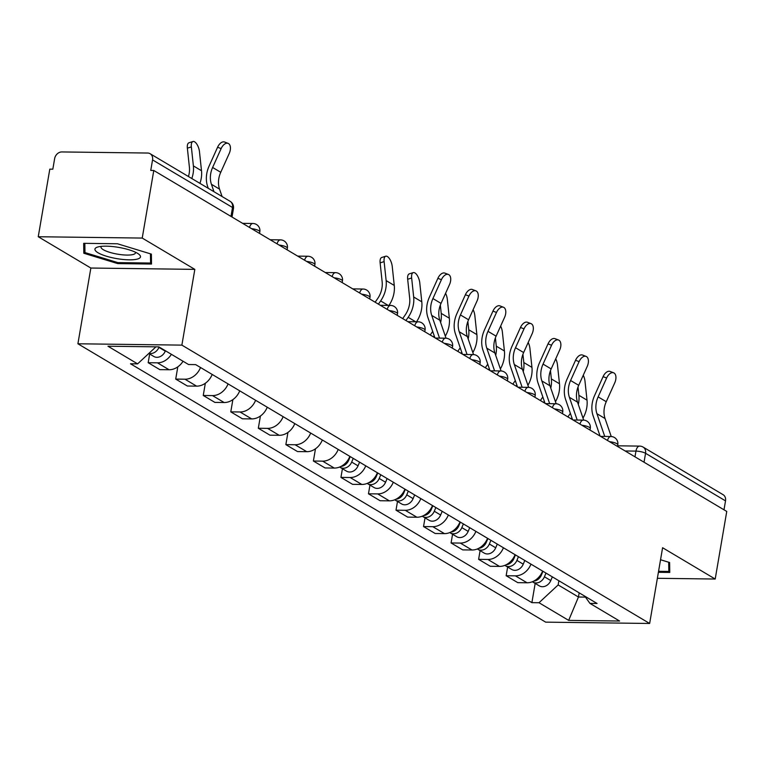 <?xml version="1.0" encoding="UTF-8"?>
<svg xmlns="http://www.w3.org/2000/svg" width="765" height="765" viewBox="0 0 765 765"><rect width="100%" height="100%" fill="white"/><g stroke="black" fill="none" stroke-linecap="round" stroke-linejoin="round"><path stroke-width="1.15" d="M142.223 238.068L38.25 236.739L90.853 268.037L77.906 343.781L545.674 622.146L649.648 623.475L181.879 345.12L194.826 269.376L142.223 238.068L153.784 170.48L726.75 511.441L715.198 579.038L662.595 547.73L649.648 623.475M38.25 236.739L49.801 169.142L52.833 169.18L54.631 158.651A7.115 5.804 -59.2 0 1 61.86 151.939L147.645 153.038A7.115 5.804 -59.2 0 1 150.122 153.717L230.083 201.3A7.115 5.804 120.8 0 1 232.512 207.487L152.551 159.904A7.115 5.804 -59.2 0 0 150.122 153.717M644.034 462.213L645.555 453.291A7.115 5.804 120.8 0 0 643.126 447.095L723.088 494.687A7.115 5.804 120.8 0 1 725.516 500.874L645.555 453.291A7.115 1.75 -170.3 0 0 635.964 451.111L625.129 450.968M723.996 509.796L725.516 500.874M657.374 578.292L715.198 579.038M152.551 159.904L150.753 170.432L153.784 170.48M171.389 354.319A16.352 13.349 120.8 0 1 157.418 362.82L148.181 362.706L159.828 369.638L169.075 369.753A16.352 13.349 -59.2 0 0 183.036 361.252M149.663 354.004L148.181 362.706M200.526 367.506A16.352 13.349 120.8 0 1 184.958 379.211L175.711 379.086L187.358 386.019L196.605 386.143A16.352 13.349 -59.2 0 0 212.173 374.439M177.805 366.856L175.711 379.086M228.066 383.896A16.352 13.349 120.8 0 1 212.498 395.591L203.251 395.476L214.898 402.409L224.145 402.524A16.352 13.349 -59.2 0 0 239.713 390.829M205.336 383.246L203.251 395.476M255.596 400.277A16.352 13.349 120.8 0 1 240.028 411.981L230.781 411.866L242.438 418.799L251.685 418.914A16.352 13.349 -59.2 0 0 267.243 407.209M232.876 399.626L230.781 411.866M283.136 416.667A16.352 13.349 120.8 0 1 267.568 428.371L258.321 428.247L269.969 435.18L279.215 435.304A16.352 13.349 -59.2 0 0 294.783 423.6M260.416 416.017L258.321 428.247M310.666 433.057A16.352 13.349 120.8 0 1 295.108 444.752L285.861 444.637L297.509 451.57L306.755 451.685A16.352 13.349 -59.2 0 0 322.323 439.99M287.946 432.407L285.861 444.637M338.207 449.438A16.352 13.349 120.8 0 1 322.639 461.142L313.392 461.018L325.049 467.951L334.295 468.075A16.352 13.349 -59.2 0 0 349.854 456.37M315.486 448.787L313.392 461.018M365.747 465.828A16.352 13.349 120.8 0 1 350.179 477.523L340.932 477.408L352.579 484.341L361.826 484.455A16.352 13.349 -59.2 0 0 377.394 472.76M342.424 468.706L340.932 477.408M393.277 482.218A16.352 13.349 120.8 0 1 377.709 493.913L368.472 493.798L380.119 500.731L389.366 500.846A16.352 13.349 -59.2 0 0 404.934 489.141M369.954 485.096L368.472 493.798M420.817 498.598A16.352 13.349 120.8 0 1 405.249 510.303L396.002 510.178L407.659 517.111L416.896 517.236A16.352 13.349 -59.2 0 0 432.464 505.531M397.494 501.477L396.002 510.178M448.357 514.988A16.352 13.349 120.8 0 1 432.789 526.683L423.542 526.569L435.189 533.501L444.436 533.616A16.352 13.349 -59.2 0 0 460.004 521.921M425.024 517.867L423.542 526.569M475.887 531.369A16.352 13.349 120.8 0 1 460.32 543.073L451.073 542.959L462.729 549.892L471.976 550.006A16.352 13.349 -59.2 0 0 487.544 538.302M452.564 534.247L451.073 542.959M503.427 547.759A16.352 13.349 120.8 0 1 487.86 559.464L478.613 559.339L490.26 566.272L499.507 566.396A16.352 13.349 -59.2 0 0 515.075 554.692M480.104 550.637L478.613 559.339M530.958 564.149A16.352 13.349 120.8 0 1 515.4 575.844L506.153 575.729L517.8 582.662L527.047 582.777A16.352 13.349 -59.2 0 0 542.615 571.082M507.635 567.028L506.153 575.729M155.936 346.841L137.614 363.872L107.961 346.22L158.891 346.88L188.544 364.522L195.668 364.618L597.063 603.48L589.939 603.384L619.593 621.037L568.663 620.386L539.009 602.734L558.154 584.938L578.455 597.016L585.455 597.111M137.614 363.872L130.49 363.777L531.885 602.648L539.009 602.734M77.906 343.781L181.879 345.12M90.853 268.037L194.826 269.376M151.518 264.04L151.374 254.114L117.456 243.767L83.672 243.327L83.815 253.253L117.743 263.6L151.518 264.04M658.397 572.297L669.767 572.44L669.624 562.514L660.539 559.75M579.172 592.837L578.455 597.016L568.663 620.386M558.871 580.75L558.154 584.938M535.175 583.408L531.885 602.648M584.795 596.184L589.939 603.384M117.915 262.615L117.743 263.6M84.905 246.913L83.815 253.253M222.089 196.548L219.545 189.137A22.042 17.997 120.8 0 1 220.741 172.297L229.242 153.43A8.176 4.676 111 0 0 228.113 143.38A8.176 4.676 111 0 0 221.123 148.601L217.585 147.243A8.176 4.676 -69 0 1 224.575 142.022L228.113 143.38M213.97 191.719L211.427 184.298A22.042 17.997 120.8 0 1 212.622 167.468L221.123 148.601M217.585 147.243L209.084 166.101A26.67 21.764 -59.2 0 0 207.64 186.469L208.271 188.324M188.448 176.524A22.042 17.997 -59.2 0 0 189.395 167.172L187.368 148.171A8.176 3.481 -107.6 0 1 188.955 142.787L192.943 141.525A8.176 3.481 72.4 0 0 191.355 146.899L193.382 165.9A26.67 21.764 120.8 0 1 191.805 178.522M199.923 183.361A26.67 21.764 120.8 0 0 201.501 170.738L199.483 151.738A8.176 3.481 72.4 0 0 192.943 141.525M154.042 348.601A8.893 7.258 120.8 0 1 152.56 349.978M159.082 346.994L158.929 347.377A8.893 7.258 120.8 0 1 148.965 353.315M165.441 350.772L165.278 351.154A8.893 7.258 120.8 0 1 153.803 356.461L148.792 353.478M97.93 246.961A23.113 5.699 -170.3 0 0 97.681 247.038A23.113 5.699 -170.3 0 0 106.603 256.265A23.113 5.699 -170.3 0 0 137.499 259.039A23.113 5.699 -170.3 0 0 138.589 254.028A23.113 5.699 -170.3 0 0 118.919 247.43A23.113 5.699 -170.3 0 0 97.93 246.961M101.286 246.368A17.499 4.313 -170.3 0 0 100.999 246.961A17.499 4.313 -170.3 0 0 113.459 253.339A17.499 4.313 -170.3 0 0 133.225 254.477A17.499 4.313 -170.3 0 0 135.491 252.852A17.499 4.313 -170.3 0 0 135.415 252.201M150.447 253.837L150.581 263.036L117.858 262.615L84.982 252.584L84.848 243.346M151.432 258.054L150.581 263.036M668.696 562.237L668.83 571.436L658.569 571.302M669.681 566.454L668.83 571.436M446.014 338.197L439.837 320.229A22.042 17.997 120.8 0 1 441.032 303.389L449.533 284.523A8.176 4.676 111 0 0 448.405 274.472A8.176 4.676 111 0 0 441.415 279.694L437.876 278.326A8.176 4.676 -69 0 1 444.867 273.115L448.405 274.472M439.521 338.111L431.718 315.39A22.042 17.997 120.8 0 1 432.914 298.56L441.415 279.694M437.876 278.326L429.375 297.193A26.67 21.764 -59.2 0 0 427.931 317.561L434.864 337.738M473.545 354.587L467.377 336.61A22.042 17.997 120.8 0 1 468.572 319.78L477.064 300.913A8.176 4.676 111 0 0 475.945 290.863A8.176 4.676 111 0 0 468.945 296.074L465.407 294.716A8.176 4.676 -69 0 1 472.407 289.505L475.945 290.863M467.061 354.491L459.258 331.781A22.042 17.997 120.8 0 1 460.444 314.941L468.945 296.074M465.407 294.716L456.906 313.583A26.67 21.764 -59.2 0 0 455.462 333.951L462.395 354.128M501.085 370.977L494.907 353A22.042 17.997 120.8 0 1 496.102 336.16L504.604 317.293A8.176 4.676 111 0 0 503.475 307.253A8.176 4.676 111 0 0 496.485 312.464L492.947 311.106A8.176 4.676 -69 0 1 499.937 305.885L503.475 307.253M494.592 370.882L486.789 348.161A22.042 17.997 120.8 0 1 487.984 331.331L496.485 312.464M492.947 311.106L484.446 329.973A26.67 21.764 -59.2 0 0 483.002 350.332L489.935 370.518M528.625 387.358L522.447 369.38A22.042 17.997 120.8 0 1 523.643 352.55L532.144 333.683A8.176 4.676 111 0 0 531.015 323.633A8.176 4.676 111 0 0 524.015 328.854L520.477 327.487A8.176 4.676 -69 0 1 527.477 322.275L531.015 323.633M522.132 387.272L514.329 364.551A22.042 17.997 120.8 0 1 515.524 347.721L524.015 328.854M520.477 327.487L511.986 346.354A26.67 21.764 -59.2 0 0 510.542 366.722L517.475 386.899M556.155 403.748L549.987 385.77A22.042 17.997 120.8 0 1 551.173 368.94L559.674 350.074A8.176 4.676 111 0 0 558.555 340.023A8.176 4.676 111 0 0 551.555 345.235L548.017 343.877A8.176 4.676 -69 0 1 555.017 338.656L558.555 340.023M549.662 403.652L541.859 380.941A22.042 17.997 120.8 0 1 543.054 364.102L551.555 345.235M548.017 343.877L539.516 362.744A26.67 21.764 -59.2 0 0 538.072 383.102L545.005 403.289M375.146 302.204L377.604 298.666A22.042 17.997 -59.2 0 0 382.156 281.874L380.128 262.873A8.176 3.481 -107.6 0 1 381.716 257.489L385.703 256.227A8.176 3.481 72.4 0 0 384.116 261.611L386.143 280.612A26.67 21.764 120.8 0 1 380.635 300.922L378.398 304.145M388.993 305.398A26.67 21.764 120.8 0 0 394.262 285.441L392.235 266.44A8.176 3.481 72.4 0 0 385.703 256.227M350.217 456.59L348.677 460.291A8.893 7.258 120.8 0 1 340.951 466.43M353.22 458.378L351.68 462.079A8.893 7.258 120.8 0 1 340.205 467.386A8.893 7.258 120.8 0 1 339.66 467.023M359.579 462.156L358.039 465.856A8.893 7.258 120.8 0 1 346.564 471.173L340.205 467.386M402.686 318.594L405.134 315.056A22.042 17.997 -59.2 0 0 409.686 298.264L407.668 279.263A8.176 3.481 -107.6 0 1 409.256 273.88L413.234 272.617A8.176 3.481 72.4 0 0 411.647 277.991L413.674 296.992A26.67 21.764 120.8 0 1 408.166 317.303L405.938 320.525M416.533 321.778A26.67 21.764 120.8 0 0 421.792 301.831L419.775 282.83A8.176 3.481 72.4 0 0 413.234 272.617M377.757 472.971L376.217 476.681A8.893 7.258 120.8 0 1 368.481 482.82M380.76 474.759L379.22 478.46A8.893 7.258 120.8 0 1 367.745 483.776A8.893 7.258 120.8 0 1 367.2 483.413M387.109 478.546L385.57 482.246A8.893 7.258 120.8 0 1 374.095 487.554L367.745 483.776M445.316 336.17A26.67 21.764 120.8 0 0 449.332 318.211L447.305 299.211A8.176 3.481 72.4 0 0 445.584 293.282M405.287 489.361L403.748 493.062A8.893 7.258 120.8 0 1 396.021 499.201M408.29 491.149L406.751 494.85A8.893 7.258 120.8 0 1 395.276 500.157A8.893 7.258 120.8 0 1 394.73 499.794M414.649 494.926L413.11 498.637A8.893 7.258 120.8 0 1 401.635 503.944L395.276 500.157M430.217 334.984L432.674 331.436A22.042 17.997 -59.2 0 0 432.684 331.417M440.334 305.101L441.214 313.382A26.67 21.764 120.8 0 1 440.63 322.543M434.214 335.854L433.478 336.916M472.847 352.55A26.67 21.764 120.8 0 0 476.872 334.601L474.845 315.601A8.176 3.481 72.4 0 0 473.124 309.662M432.827 505.751L431.288 509.452A8.893 7.258 120.8 0 1 423.561 515.591M435.83 507.53L434.291 511.24A8.893 7.258 120.8 0 1 422.816 516.547A8.893 7.258 120.8 0 1 422.27 516.184M442.18 511.316L440.64 515.017A8.893 7.258 120.8 0 1 429.165 520.324L422.816 516.547M457.757 351.365L460.205 347.826A22.042 17.997 -59.2 0 0 460.224 347.798M467.864 321.491L468.754 329.772A26.67 21.764 120.8 0 1 468.17 338.933M461.744 352.235L461.008 353.306M500.387 368.94A26.67 21.764 120.8 0 0 504.403 350.982L502.376 331.981A8.176 3.481 72.4 0 0 500.654 326.053M460.367 522.132L458.828 525.842A8.893 7.258 120.8 0 1 451.092 531.981M463.37 523.92L461.831 527.62A8.893 7.258 120.8 0 1 450.346 532.937A8.893 7.258 120.8 0 1 449.81 532.564M469.72 527.697L468.18 531.407A8.893 7.258 120.8 0 1 456.705 536.714L450.346 532.937M485.297 367.755L487.745 364.207A22.042 17.997 -59.2 0 0 487.764 364.188M495.404 337.872L496.284 346.153A26.67 21.764 120.8 0 1 495.71 355.314M489.284 368.625L488.548 369.686M527.927 385.321A26.67 21.764 120.8 0 0 531.943 367.372L529.915 348.371A8.176 3.481 72.4 0 0 528.194 342.443M487.898 538.522L486.358 542.222A8.893 7.258 120.8 0 1 478.632 548.362M490.901 540.31L489.361 544.011A8.893 7.258 120.8 0 1 477.886 549.318A8.893 7.258 120.8 0 1 477.341 548.954M497.26 544.087L495.72 547.788A8.893 7.258 120.8 0 1 484.245 553.105L477.886 549.318M512.827 384.135L515.285 380.597A22.042 17.997 -59.2 0 0 515.294 380.578M522.935 354.262L523.824 362.543A26.67 21.764 120.8 0 1 523.241 371.704M516.824 385.015L516.079 386.076M583.695 420.128L577.518 402.161A22.042 17.997 120.8 0 1 578.713 385.321L587.214 366.454A8.176 4.676 111 0 0 586.086 356.404A8.176 4.676 111 0 0 579.095 361.625L575.557 360.267A8.176 4.676 -69 0 1 582.548 355.046L586.086 356.404M577.202 420.042L569.399 397.322A22.042 17.997 120.8 0 1 570.594 380.492L579.095 361.625M575.557 360.267L567.056 379.124A26.67 21.764 -59.2 0 0 565.612 399.493L572.545 419.679M555.457 401.711A26.67 21.764 120.8 0 0 559.483 383.762L557.456 364.762A8.176 3.481 72.4 0 0 555.734 358.823M515.438 554.902L513.898 558.613A8.893 7.258 120.8 0 1 506.172 564.752M518.441 556.691L516.901 560.401A8.893 7.258 120.8 0 1 505.426 565.708A8.893 7.258 120.8 0 1 504.881 565.345M524.79 560.477L523.25 564.178A8.893 7.258 120.8 0 1 511.775 569.485L505.426 565.708M540.367 400.525L542.815 396.987A22.042 17.997 -59.2 0 0 542.834 396.959M550.475 370.652L551.355 378.924A26.67 21.764 120.8 0 1 550.781 388.084M544.355 401.396L543.619 402.466M611.235 436.519L605.058 418.541A22.042 17.997 120.8 0 1 606.253 401.711L614.744 382.844A8.176 4.676 111 0 0 613.626 372.794A8.176 4.676 111 0 0 606.626 378.015L603.088 376.648A8.176 4.676 -69 0 1 610.087 371.436L613.626 372.794M604.742 436.423L596.939 413.712A22.042 17.997 120.8 0 1 598.134 396.872L606.626 378.015M603.088 376.648L594.596 395.515A26.67 21.764 -59.2 0 0 593.143 415.883L600.076 436.06M582.997 418.101A26.67 21.764 120.8 0 0 587.013 400.143L584.986 381.142A8.176 3.481 72.4 0 0 583.265 375.213M542.978 571.292L541.438 574.993A8.893 7.258 120.8 0 1 533.702 581.142M545.971 573.081L544.431 576.781A8.893 7.258 120.8 0 1 532.956 582.098A8.893 7.258 120.8 0 1 532.411 581.725M552.33 576.858L550.79 580.568A8.893 7.258 120.8 0 1 539.315 585.875L532.956 582.098M567.898 416.915L570.355 413.368A22.042 17.997 -59.2 0 0 570.374 413.349M578.015 387.033L578.895 395.314A26.67 21.764 120.8 0 1 578.311 404.475M571.895 417.786L571.159 418.847M617.527 446.444L617.804 444.819A7.115 1.75 -170.3 0 0 616.858 443.69A7.115 1.75 -170.3 0 0 609.495 441.663M589.987 430.054L590.274 428.429A7.115 1.75 -170.3 0 0 589.327 427.31A7.115 1.75 -170.3 0 0 581.955 425.273M562.457 413.674L562.734 412.039A7.115 1.75 -170.3 0 0 561.787 410.92A7.115 1.75 -170.3 0 0 554.424 408.893M534.917 397.284L535.194 395.658A7.115 1.75 -170.3 0 0 534.247 394.539A7.115 1.75 -170.3 0 0 526.884 392.502M507.386 380.894L507.664 379.268A7.115 1.75 -170.3 0 0 506.717 378.149A7.115 1.75 -170.3 0 0 499.344 376.112M479.846 364.513L480.124 362.887A7.115 1.75 -170.3 0 0 479.177 361.759A7.115 1.75 -170.3 0 0 471.814 359.732M452.306 348.123L452.584 346.497A7.115 1.75 -170.3 0 0 451.637 345.378A7.115 1.75 -170.3 0 0 444.274 343.342M424.776 331.742L425.053 330.107A7.115 1.75 -170.3 0 0 424.106 328.988A7.115 1.75 -170.3 0 0 416.734 326.961M397.236 315.352L397.513 313.726A7.115 1.75 -170.3 0 0 396.566 312.608A7.115 1.75 -170.3 0 0 389.203 310.571M369.696 298.962L369.983 297.336A7.115 1.75 -170.3 0 0 369.036 296.218A7.115 1.75 -170.3 0 0 361.663 294.181M342.165 282.581L342.443 280.946A7.115 1.75 -170.3 0 0 341.496 279.827A7.115 1.75 -170.3 0 0 334.133 277.8M314.625 266.191L314.903 264.566A7.115 1.75 -170.3 0 0 313.956 263.447A7.115 1.75 -170.3 0 0 306.593 261.41M287.095 249.811L287.372 248.176A7.115 1.75 -170.3 0 0 286.426 247.057A7.115 1.75 -170.3 0 0 279.053 245.03M259.555 233.421L259.832 231.795A7.115 1.75 -170.3 0 0 258.886 230.667A7.115 1.75 -170.3 0 0 251.522 228.639M634.988 456.829L635.964 451.111A7.115 3.72 90.7 0 1 639.588 446.1L617.632 445.813M499.507 566.396L487.86 559.464M471.976 550.006L460.32 543.073M444.436 533.616L432.789 526.683M416.896 517.236L405.249 510.303M389.366 500.846L377.709 493.913M361.826 484.455L350.179 477.523M334.295 468.075L322.639 461.142M306.755 451.685L295.108 444.752M279.215 435.304L267.568 428.371M251.685 418.914L240.028 411.981M224.145 402.524L212.498 395.591M196.605 386.143L184.958 379.211M169.075 369.753L157.418 362.82M527.047 582.777L515.4 575.844M249.524 227.444A7.115 3.72 -89.3 0 1 252.919 223.485L242.629 223.351M277.054 243.834A7.115 3.72 -89.3 0 1 280.449 239.866L270.169 239.741M304.594 260.224A7.115 3.72 -89.3 0 1 307.989 256.256L297.709 256.122M332.125 276.605A7.115 3.72 -89.3 0 1 335.519 272.646L325.24 272.512M359.665 292.995A7.115 3.72 -89.3 0 1 363.059 289.027L352.78 288.893M387.205 309.385A7.115 3.72 -89.3 0 1 390.599 305.417L380.32 305.283M414.735 325.766A7.115 3.72 -89.3 0 1 418.13 321.797L407.85 321.673M442.275 342.156A7.115 3.72 -89.3 0 1 445.67 338.187L435.39 338.053M469.815 358.536A7.115 3.72 -89.3 0 1 473.21 354.578L462.921 354.444M497.346 374.926A7.115 3.72 -89.3 0 1 500.74 370.958L490.461 370.824M524.886 391.317A7.115 3.72 -89.3 0 1 528.28 387.348L518.001 387.214M552.416 407.697A7.115 3.72 -89.3 0 1 555.811 403.738L545.531 403.604M579.956 424.087A7.115 3.72 -89.3 0 1 583.351 420.119L573.071 419.985M607.496 440.468A7.115 3.72 -89.3 0 1 610.891 436.509L600.611 436.375M232.015 217.031L233.459 208.615A7.115 1.75 -170.3 0 0 232.512 207.487L230.982 216.418M211.427 184.298L219.545 189.137M212.622 167.468L220.741 172.297M191.355 146.899L187.368 148.171M165.278 351.154L158.929 347.377M201.501 170.738L193.382 165.9M431.718 315.39L439.837 320.229M432.914 298.56L441.032 303.389M459.258 331.781L467.377 336.61M460.444 314.941L468.572 319.78M486.789 348.161L494.907 353M487.984 331.331L496.102 336.16M514.329 364.551L522.447 369.38M515.524 347.721L523.643 352.55M541.859 380.941L549.987 385.77M543.054 364.102L551.173 368.94M384.116 261.611L380.128 262.873M348.677 460.291L348.037 459.908M358.039 465.856L351.68 462.079M394.262 285.441L386.143 280.612M388.132 305.378L380.635 300.922M411.647 277.991L407.668 279.263M376.217 476.681L375.577 476.299M385.57 482.246L379.22 478.46M421.792 301.831L413.674 296.992M415.663 321.769L408.166 317.303M403.748 493.062L403.117 492.689M413.11 498.637L406.751 494.85M449.332 318.211L441.214 313.382M431.288 509.452L430.647 509.069M440.64 515.017L434.291 511.24M476.872 334.601L468.754 329.772M458.828 525.842L458.187 525.459M468.18 531.407L461.831 527.62M504.403 350.982L496.284 346.153M486.358 542.222L485.718 541.84M495.72 547.788L489.361 544.011M531.943 367.372L523.824 362.543M569.399 397.322L577.518 402.161M570.594 380.492L578.713 385.321M513.898 558.613L513.258 558.23M523.25 564.178L516.901 560.401M559.483 383.762L551.355 378.924M596.939 413.712L605.058 418.541M598.134 396.872L606.253 401.711M541.438 574.993L540.798 574.62M550.79 580.568L544.431 576.781M587.013 400.143L578.895 395.314M259.832 231.795A7.115 7.115 0 0 0 252.919 223.485M287.372 248.176A7.115 7.115 0 0 0 280.449 239.866M314.903 264.566A7.115 7.115 0 0 0 307.989 256.256M342.443 280.946A7.115 7.115 0 0 0 335.519 272.646M369.983 297.336A7.115 7.115 0 0 0 363.059 289.027M397.513 313.726A7.115 7.115 0 0 0 390.599 305.417M425.053 330.107A7.115 7.115 0 0 0 418.13 321.797M452.584 346.497A7.115 7.115 0 0 0 445.67 338.187M480.124 362.887A7.115 7.115 0 0 0 473.21 354.578M507.664 379.268A7.115 7.115 0 0 0 500.74 370.958M535.194 395.658A7.115 7.115 0 0 0 528.28 387.348M562.734 412.039A7.115 7.115 0 0 0 555.811 403.738M590.274 428.429A7.115 7.115 0 0 0 583.351 420.119M617.804 444.819A7.115 7.115 0 0 0 610.891 436.509M643.126 447.095A7.115 7.115 0 0 0 639.588 446.1M233.459 208.615A7.115 7.115 0 0 0 230.083 201.3"/></g></svg>
